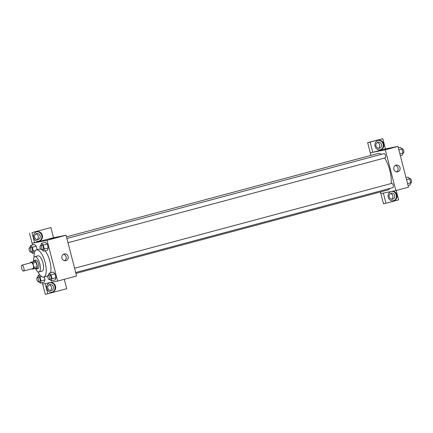 <?xml version="1.0" encoding="UTF-8"?>
<svg xmlns="http://www.w3.org/2000/svg" width="433" height="433" viewBox="0 0 433 433"><rect width="100%" height="100%" fill="white"/><g stroke="black" fill="none" stroke-linecap="round" stroke-linejoin="round"><path stroke-width="0.65" d="M23.506 271.085A3.074 1.115 75 0 1 21.65 268.368A3.074 1.115 75 0 1 21.942 265.148A3.074 1.115 75 0 1 23.81 267.827A3.074 1.115 75 0 1 23.528 271.08A3.074 1.115 75 0 1 23.506 271.085L33.011 268.541A3.074 1.115 75 0 1 32.989 268.552M21.942 265.148L31.425 262.609A3.074 1.115 75 0 1 33.292 265.288A3.074 1.115 75 0 1 33.011 268.541M30.537 262.338L35.3 261.169A4.173 1.51 75 0 1 36.063 262.301L37.195 266.658L34.034 267.507L32.903 263.145A4.173 1.51 75 0 0 32.139 262.019L30.537 262.338A4.173 1.51 75 0 0 30.434 262.874M34.034 267.507A4.173 1.51 75 0 1 33.898 268.812L32.296 269.137A4.173 1.51 75 0 1 32.026 268.806M37.195 266.658A4.173 1.51 75 0 1 37.059 267.967L33.898 268.812M35.403 268.411A4.39 1.591 -105 0 0 36.513 268.969A4.39 1.591 -105 0 0 36.919 264.319A4.39 1.591 -105 0 0 34.245 260.493A4.39 1.591 -105 0 0 33.557 261.527M34.245 260.493L35.825 260.065A4.39 1.591 75 0 1 38.499 263.897A4.39 1.591 75 0 1 38.093 268.547A4.39 1.591 75 0 1 38.055 268.557M36.063 262.301L32.903 263.145M35.3 261.169L32.139 262.019M35.419 268.433A7.902 2.863 -105 0 0 39.002 271.94A7.902 2.863 -105 0 0 39.728 263.567A7.902 2.863 -105 0 0 34.916 256.677A7.902 2.863 -105 0 0 33.568 261.5M39.002 271.94L42.163 271.09A7.902 2.863 -105 0 0 42.889 262.723A7.902 2.863 -105 0 0 38.077 255.827L34.916 256.677M37.817 271.659A14.045 5.093 -105 0 0 43.749 277.028A14.045 5.093 -105 0 0 45.037 262.144A14.045 5.093 -105 0 0 36.491 249.895A14.045 5.093 -105 0 0 34.028 257.511M45.102 250.777A14.045 5.093 75 0 1 50.612 272.741M42.255 282.635L42.634 284.086L57.638 281.082L47.094 240.299L32.085 243.303L32.529 245.013M38.748 281.645L40.296 283.155L44.247 282.1L44.994 279.886L44.22 276.904L44.994 279.886L41.043 280.947L40.025 277.023L38.266 275.307L37.557 277.423M31.046 251.876L32.599 253.386L33.341 251.172L32.329 247.248L36.28 246.193L37.189 249.706L36.28 246.193L34.521 244.483L30.57 245.538L29.861 247.654M42.001 249.684L43.554 251.189L47.506 250.133L48.247 247.92L47.235 243.996L45.476 242.285L41.525 243.341L40.816 245.457M49.703 279.453L51.251 280.963L55.202 279.902L55.949 277.694L54.931 273.77L53.172 272.054L49.221 273.115L48.512 275.226M53.015 238.264L50.109 238.967L53.015 238.264M57.638 281.082L76.603 276.005L66.06 235.222L53.524 237.733L32.085 243.303M66.06 235.222L47.094 240.299M54.358 237.869L50.109 238.967M33.66 237.603A4.828 4.498 -101.3 0 1 37.059 231.704A4.828 4.498 -101.3 0 1 42.418 235.552A4.828 4.498 -101.3 0 1 38.959 241.17A4.828 4.498 -101.3 0 1 33.66 237.603M34.613 242.799L31.977 232.602L50.888 227.541L53.524 237.739M38.645 241.224A4.828 4.498 78.7 0 0 41.795 235.682A4.828 4.498 78.7 0 0 36.751 231.779M36.616 233.587A3.074 2.863 -101.3 0 1 40.172 235.909A3.074 2.863 -101.3 0 1 37.985 239.573A3.074 2.863 -101.3 0 1 36.616 233.587M35.879 233.912A3.074 2.863 -101.3 0 1 37.016 239.59M50.888 227.541L31.977 232.602M32.112 243.297L29.471 233.106M61.903 258.138A3.453 3.215 -101.3 0 1 64.328 253.922A3.453 3.215 -101.3 0 1 68.16 256.672A3.453 3.215 -101.3 0 1 61.903 258.138M64.663 260.72A3.453 3.215 78.7 0 0 63.375 254.29M46.845 288.578A4.828 4.498 -101.3 0 1 50.244 282.679A4.828 4.498 -101.3 0 1 55.603 286.532A4.828 4.498 -101.3 0 1 52.139 292.151A4.828 4.498 -101.3 0 1 46.845 288.578M45.156 283.583L47.792 293.774L66.709 288.714L64.279 279.301M51.825 292.199A4.828 4.498 78.7 0 0 54.98 286.657A4.828 4.498 78.7 0 0 49.936 282.754M49.8 284.568A3.074 2.863 -101.3 0 1 53.356 286.89A3.074 2.863 -101.3 0 1 51.17 290.554A3.074 2.863 -101.3 0 1 49.8 284.568M49.059 284.887A3.074 2.863 -101.3 0 1 50.201 290.565M47.792 293.774L45.292 294.278L42.656 284.08M66.476 236.856L378.198 153.444A18.89 6.852 75 0 1 381.354 154.332M384.623 158.002A18.89 6.852 75 0 1 391.194 183.532M389.803 188.447A18.89 6.852 75 0 1 387.963 189.941L75.937 273.429M75.694 272.498L392.975 187.597A2.192 0.796 -105 0 0 393.18 185.297A2.192 0.796 -105 0 0 391.854 183.354A2.192 0.796 -105 0 0 391.838 183.359L74.595 268.249M66.898 238.475L384.141 153.591A2.192 0.796 75 0 1 385.478 155.501A2.192 0.796 75 0 1 385.273 157.829A2.192 0.796 75 0 1 385.256 157.834L67.997 242.724M395.854 190.58L385.31 149.796L372.781 152.308L370.139 142.116L382.81 138.722L385.446 148.92L397.954 146.414L408.498 187.197L395.854 190.58L380.851 193.583L380.428 191.954M370.967 155.377L370.302 152.806M378.393 148.243A3.074 2.863 78.7 0 0 377.257 142.565M391.578 199.218A3.074 2.863 78.7 0 0 390.442 193.54M372.781 152.308L370.275 152.811L367.639 142.614L382.81 138.722M383.351 193.086L385.96 203.288L383.459 203.786L380.851 193.583M379.53 148.189A3.074 2.863 -101.3 0 1 375.974 145.867A3.074 2.863 -101.3 0 1 378.161 142.203A3.074 2.863 -101.3 0 1 379.53 148.189M380.022 149.878A4.828 4.498 78.7 0 0 383.173 144.335A4.828 4.498 78.7 0 0 378.128 140.433M375.043 146.257A4.828 4.498 -101.3 0 1 378.437 140.357A4.828 4.498 -101.3 0 1 383.8 144.205A4.828 4.498 -101.3 0 1 380.336 149.823A4.828 4.498 -101.3 0 1 375.043 146.257M392.715 199.169A3.074 2.863 -101.3 0 1 389.137 196.755A3.074 2.863 -101.3 0 1 391.34 193.183A3.074 2.863 -101.3 0 1 392.715 199.169M393.202 200.852A4.828 4.498 78.7 0 0 396.406 195.602A4.828 4.498 78.7 0 0 391.865 191.381M392.493 191.251A4.828 4.498 -101.3 0 1 397.05 195.646A4.828 4.498 -101.3 0 1 393.521 200.804A4.828 4.498 -101.3 0 1 388.222 197.231A4.828 4.498 -101.3 0 1 390.788 191.592M385.96 203.288L398.631 199.894L396.195 190.488M383.324 193.091L380.824 193.594M385.446 148.92L372.802 152.302M370.139 142.116L367.639 142.614M396.038 165.157A3.453 3.215 -101.3 0 1 400.06 167.863A3.453 3.215 -101.3 0 1 397.581 171.879A3.453 3.215 -101.3 0 1 396.038 165.157M397.954 146.414L385.31 149.796M396.563 171.906A3.453 3.215 78.7 0 0 395.269 165.482M384.91 149.45L382.003 150.159L384.91 149.45M386.252 149.06L382.003 150.159M408.059 185.486L410.013 184.961L410.76 182.748L409.742 178.824L407.983 177.113L406.03 177.638M410.76 182.748L407.572 183.603M409.742 178.824L406.555 179.679M409.537 178.623L410.013 178.493A2.192 0.796 75 0 1 411.35 180.409A2.192 0.796 75 0 1 411.15 182.737A2.192 0.796 75 0 1 411.128 182.742M400.357 155.718L402.317 155.193L403.058 152.979L402.046 149.055L400.287 147.344L398.328 147.869M403.058 152.979L399.87 153.834M402.046 149.055L398.858 149.91M401.835 148.855L402.317 148.725A2.192 0.796 75 0 1 403.653 150.641A2.192 0.796 75 0 1 403.448 152.963A2.192 0.796 75 0 1 403.432 152.968M51.251 280.963L51.998 278.749L50.98 274.825L49.221 273.115M48.09 275.339L49.671 274.917A2.192 0.796 75 0 1 51.007 276.833A2.192 0.796 75 0 1 50.807 279.155A2.192 0.796 75 0 1 50.785 279.161L49.227 279.583A2.192 0.796 75 0 1 49.205 279.583A2.192 0.796 75 0 1 47.884 277.64A2.192 0.796 75 0 1 48.09 275.339A2.192 0.796 75 0 1 49.427 277.255A2.192 0.796 75 0 1 49.227 279.583M55.202 279.902L55.949 277.694L51.998 278.749M55.949 277.694L54.931 273.77L50.98 274.825M54.931 273.77L53.172 272.054M43.554 251.189L44.296 248.98L43.284 245.056L41.525 243.341M40.388 245.571A2.192 0.796 75 0 1 41.725 247.487A2.192 0.796 75 0 1 41.525 249.809A2.192 0.796 75 0 1 40.182 247.871A2.192 0.796 75 0 1 40.388 245.571L41.969 245.148A2.192 0.796 75 0 1 43.305 247.059A2.192 0.796 75 0 1 43.105 249.386A2.192 0.796 75 0 1 43.089 249.392M47.506 250.133L48.247 247.92L44.296 248.98M48.247 247.92L47.235 243.996L43.284 245.056M47.235 243.996L45.476 242.285M41.525 249.809A2.192 0.796 75 0 1 41.508 249.814L43.105 249.386M40.296 283.155L41.043 280.947M37.135 277.537A2.192 0.796 75 0 1 38.472 279.447A2.192 0.796 75 0 1 38.272 281.775A2.192 0.796 75 0 1 38.25 281.78A2.192 0.796 75 0 1 36.929 279.837A2.192 0.796 75 0 1 37.135 277.537L38.716 277.115A2.192 0.796 75 0 1 40.053 279.025A2.192 0.796 75 0 1 39.852 281.353A2.192 0.796 75 0 1 39.831 281.358M39.879 274.879L38.266 275.307M44.247 282.1L44.994 279.886M41.703 276.573L40.025 277.023M32.329 247.248L30.57 245.538M29.433 247.763A2.192 0.796 75 0 1 30.77 249.679A2.192 0.796 75 0 1 30.57 252.006A2.192 0.796 75 0 1 30.554 252.011A2.192 0.796 75 0 1 29.227 250.068A2.192 0.796 75 0 1 29.433 247.763L31.014 247.34A2.192 0.796 75 0 1 32.351 249.256A2.192 0.796 75 0 1 32.15 251.584A2.192 0.796 75 0 1 32.134 251.584M34.369 252.915L32.599 253.386M35.403 250.62L33.341 251.172M36.28 246.193L34.521 244.483M38.093 268.547L36.513 268.969M40.523 248.818L36.491 249.895M47.727 275.962L43.749 277.028M411.15 182.737L410.728 182.85M403.448 152.963L403.026 153.076M39.852 281.353L38.272 281.775M32.15 251.584L30.57 252.006"/></g></svg>
